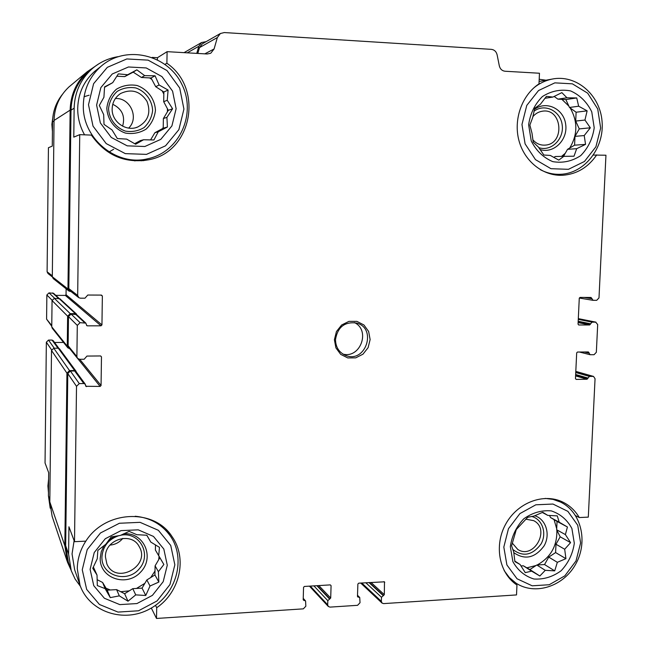 <?xml version="1.0" encoding="UTF-8"?>
<svg xmlns="http://www.w3.org/2000/svg" width="651" height="651" viewBox="0 0 651 651"><rect width="100%" height="100%" fill="white"/><g stroke="black" fill="none" stroke-linecap="round" stroke-linejoin="round"><path stroke-width="0.98" d="M564.287 155.98L558.786 160.113L550.315 155.434L543.854 155.028L538.483 147.15L533.234 142.203L532.013 133.284L529.873 125.057L532.697 117.562L534.723 108.245L540.379 104.282L546.466 96.364L552.943 97.056L561.862 92.621L566.956 97.788L576.737 97.951L578.658 106.219L587.129 110.841L584.956 120.036L590.335 127.808L584.224 135.554L585.542 144.376L576.672 148.697L574.027 156.191L555.311 156.492L553.749 157.412M554.139 96.438L557.915 99.147L565.865 99.562L569.479 107.456L576.119 112.224L575.704 121.07L579.284 128.898L574.988 136.368L574.581 145.181L567.542 149.315L563.693 156.012M528.636 124.797L531.232 140.925C536.188 150.731 543.365 157.64 552.756 161.635C562.692 163.311 571.993 161.318 580.676 155.654C588.113 148.102 592.622 138.818 594.208 127.783L591.759 111.85C586.974 102.069 579.919 95.095 570.61 90.92C560.666 89.041 551.267 90.92 542.413 96.543C534.805 104.152 530.215 113.567 528.636 124.797M143.57 139.762L135.62 144.237L126.644 139.102L117.343 138.565L112.021 129.923L104.014 124.382L103.672 114.592L99.302 105.446L103.924 97.259L104.559 86.917L112.729 82.653L118.344 73.872L127.677 74.751L136.856 69.836L144.668 75.638L155.06 75.801L159.129 84.996L168.096 90.066L167.242 100.262L172.588 108.782L166.925 117.351L167.405 127.01L158.274 131.787L153.913 139.981L143.57 139.762L140.388 140.583L134.643 143.692M116.83 76.208L124.732 76.615L133.195 72.139L141.462 77.485L151.065 77.99L155.703 86.697L163.873 91.978L163.694 101.711L168.292 110.336L163.385 118.531L163.206 128.223L154.873 132.739L150.576 139.916M104.526 87.307L112.729 82.653M96.6 105.096L100.352 122.909L111.305 137.459L127.205 145.848L144.856 146.499L160.781 139.371L171.913 125.903L176.12 108.725L172.58 91.148L161.936 76.59L146.215 67.94L128.475 66.98L112.257 73.986L100.856 87.6L96.6 105.096M155.483 544.879L155.386 550.03L159.853 557.695L155.093 565.841L154.93 574.955L146.841 579.96L142.064 588.122L132.78 588.667L124.626 593.712L116.594 589.619L107.203 590.164L102.614 582.474L97.121 579.675M146.768 535.236L150.812 542.088L159.495 547.369L158.698 555.62L163.865 564.482L158.396 571.676L158.844 582.051L150.015 586.022L145.751 595.486L135.733 594.876L128.003 601.207L119.312 595.86L110.271 597.618L105.12 588.634L97.324 585.591L97.015 575.061L92.751 568.299L97.251 558.794L97.837 550.445L105.787 544.277L111.207 536.92L120.28 535.456L129.167 531.379L136.775 534.683L146.833 535.236L150.812 542.088M97.015 575.061L93.345 566.964M90.115 569.348L93.76 585.68L104.388 598.261L119.817 604.616L136.946 603.558L152.399 595.372L163.198 581.693L167.274 565.19L163.824 549.062L153.481 536.432L138.224 529.833L121.013 530.622L105.283 538.727L94.232 552.561L90.115 569.348M549.501 515.437L550.559 517.553L557.053 521.418L556.662 529.776L560.169 536.806L555.987 544.236L555.596 552.569L548.736 557.11L544.545 564.555L536.806 565.003L529.89 569.576L523.331 565.792L520.946 565.931M510.327 546.702L512.882 561.601C517.732 570.349 524.739 576.151 533.91 579.008C543.601 579.642 552.683 576.884 561.154 570.732C568.404 562.928 572.79 553.773 574.312 543.251L571.903 528.514C567.216 519.783 560.324 513.899 551.226 510.872C541.518 510.058 532.355 512.719 523.721 518.855C516.316 526.724 511.849 536.009 510.327 546.702M513.729 552.056L511.58 545.807L516.284 529.556L527.717 517.276L534.097 516.031L542.739 512.288L547.784 515.389L557.272 515.877L559.217 522.2L567.436 527.001L565.385 534.585L570.585 542.641L564.686 549.241L565.931 558.664L557.337 562.309L554.709 570.862L545.261 570.325L539.842 575.997L531.623 571.147L525.251 572.636L520.068 564.474L514.884 561.593L513.729 552.056M561.056 175.322L562.57 175.282C543.146 176.234 524.413 161.481 518.904 140.396C513.313 119.353 521.939 95.095 538.995 83.873L539.467 73.237L505.078 71.244C502.067 70.861 500.139 69.055 499.309 65.816L497.12 54.822C496.29 51.575 494.353 49.753 491.318 49.354L224.27 32.558L220.364 33.526L202.648 43.633M593.435 155.052L605.951 155.223L598.993 297.914L596.69 300.331L593.061 300.314L591.702 298.288L586.624 297.45M575.639 515.682L579.276 517.553L588.301 517.122L595.055 378.727L593.525 376.424L575.809 371.387M516.227 584.517L516.959 585.013L516.52 594.924L383.61 603.607L382.047 603.078L381.34 601.321L381.486 597.252L383.504 595.502L369.369 582.531M54.041 120.988L52.536 121.957L52.267 146.117L48.434 147.72L47.1 271.784L48.003 273.526L52.316 276.911M117.929 56.686C107.903 58.354 99.09 62.569 91.49 69.323C80.398 79.707 74.613 92.654 74.141 108.172L73.783 137.133L79.739 134.643L91.384 135.099C105.779 155.377 124.797 163.621 148.42 159.829C191.809 152.546 204.137 88.788 166.892 63.253L167.104 51.665L157.444 57.711L152.212 57.41M165.02 64.327L166.892 63.253M157.404 59.68L157.444 57.711M155.499 605.349L156.712 607.717C180.132 591.759 187.431 558.053 172.035 536.587C154.214 508.162 105.356 510.148 85.842 541.144L74.507 541.681L68.933 526.781L68.591 554.123L65.678 545.693L67.785 373.568L70.381 371.013L74.653 370.964L76.053 371.68M151.317 608.05L156.509 618.45L156.712 607.717M51.592 349.864L46.343 342.19L45.049 462.999L48.679 472.683L48.426 495.712L50.208 508.219M52.536 121.957C52.747 111.663 55.994 102.532 62.26 94.566M46.343 342.19L48.499 340.082L52.056 340.066L53.219 340.668M54.562 342.491L63.562 342.442M51.771 326.322L46.595 319.145L46.856 294.976L49.012 292.885L53.585 293.324M55.799 295.367L65.328 295.416L66.044 294.716L66.117 288.792M70.967 569.853L68.29 561.903L65.678 545.693M71.008 569.975L67.452 562.106L64.831 545.733L66.939 373.153L69.535 370.606L74.662 370.549L75.996 371.176L76.338 372.071M77.412 358.221L68.729 347.422L68.127 345.771L68.485 316.606L71.089 314.067L76.59 314.571M69.771 348.716L67.859 347.837L67.265 346.202L67.631 316.183L70.235 313.644L75.386 313.644L77.038 314.986M593.525 376.424L589.375 376.408L587.064 379.24L576.151 379.403L575.46 378.613L576.688 352.858L577.453 352.045L588.382 351.955L590.115 354.714L594.054 354.714L596.34 352.289L597.691 324.548L595.632 322.139L592.003 322.139L589.684 324.963L578.739 324.987L578.047 324.182L579.276 298.231L580.049 297.417L591.01 297.474L591.702 298.288M331.082 585.664L330.317 584.891L331.082 585.664L330.7 598.033L327.811 600.686L327.681 604.803L328.291 606.455L330.016 607.114L357.578 605.316L360.036 602.704L359.718 597.463L357.7 596.91L357.472 596.34L357.879 584.045L358.701 583.174L384.489 581.815L384.318 594.64L383.504 595.502M330.301 584.891L304.391 586.453L303.553 587.332L303.195 599.774L305.579 600.995L305.848 606.211L303.333 608.856L156.509 618.45M74.507 541.681L76.509 386.328L79.284 383.594L83.841 383.529L85.273 384.204L85.786 386.246M79.739 134.643L77.672 295.44L78.836 297.686L80.398 298.182L84.98 298.199L87.771 295.033L101.466 295.098L102.362 296.01L101.947 324.914L101.019 325.817L87.356 325.842L86.77 325.63L85.826 323.108L80.073 322.684L77.29 325.41L76.891 356.61L77.526 358.367L79.601 359.287L84.166 359.246L86.949 356.073L100.588 355.959L101.475 356.854L101.06 385.522L100.14 386.425L85.818 386.287M67.175 561.268L52.137 516.349L49.818 501.929L51.502 350.458L53.781 348.236L58.281 348.204L59.51 348.838M67.745 347.699L52.283 328.275L51.763 326.843L52.056 300.55L54.342 298.337L59.916 298.801M68.811 290.932L53.26 278.612L52.316 276.773L54.049 120.468C54.432 107.13 59.396 95.957 68.941 86.949L71.944 84.451M71.04 291.583L69.039 291.111L67.964 289.011L70.137 110.125C70.593 94.834 76.273 82.042 87.177 71.748L99.074 63.652M196.765 53.382L198.783 46.286L201.59 42.518L206.139 41.648M78.592 297.499L69.909 290.696L68.827 288.596L71.008 110.165C71.464 95.03 77.111 82.392 87.95 72.253L91.343 69.445M197.814 53.447L199.475 47.613L202.306 43.829M167.104 51.665L207.148 53.984L210.436 53.349M220.364 33.526L217.336 37.563L214.098 48.955L210.843 53.138M546.018 80.211L539.199 79.276M80.455 586.396L75.093 579.016L71.252 570.699L68.591 554.123M334.394 339.741L335.924 347.886L340.709 354.372L347.78 357.928L355.723 357.855L362.973 354.185L368.108 347.667L370.126 339.562L368.637 331.473L363.925 324.979L356.894 321.366L348.936 321.374L341.62 325.012L336.429 331.571L334.394 339.741M562.57 175.282C576.737 174.24 588.122 167.437 596.739 154.865M579.276 517.553C575.248 510.661 569.755 505.502 562.806 502.084C543.723 492.685 517.569 502.515 505.803 523.949C493.816 545.261 499.048 573.262 516.959 585.013M141.121 160.846L147.484 158.82M97.919 68.794L94.582 71.439C83.8 81.188 78.177 93.484 77.705 108.326C77.648 117.741 79.935 126.579 84.565 134.83M134.659 160.887L139.623 160.065M79.707 584.346L74.67 569.828L72.049 553.944L74.116 540.631M167.421 531.607L166.941 530.402M48.605 479.087L47.914 485.955L48.459 492.766M53.333 113.941L51.877 124.341L52.43 131.559M109.132 151.935L113.656 149.274M89.146 95.201L84.06 96.739M122.616 126.18C125.407 116.252 122.119 108.945 112.753 104.282M85.818 541.144C80.325 549.696 77.477 558.875 77.274 568.681L80 585.184C89.399 612.209 124.203 623.463 150.178 608.693C176.413 594.444 186.316 559.014 170.416 536.147C162.009 524.34 150.267 517.708 135.188 516.243M82.254 569.771L86.656 589.391L99.448 604.486L117.986 612.086L138.525 610.784L157.037 600.946L169.968 584.549L174.85 564.783L170.733 545.448L158.364 530.296L140.063 522.338L119.402 523.258L100.498 532.966L87.201 549.59L82.254 569.771M83.336 104.835C81.969 138.419 116.496 166.697 147.72 158.771C179.383 152.22 196.871 113.949 181.849 84.345C167.592 54.334 125.545 44.496 100.921 66.402C89.692 76.558 83.833 89.366 83.336 104.835M88.495 104.73L93.02 126.131L106.203 143.586L125.309 153.628L146.475 154.377L165.557 145.808L178.879 129.663L183.924 109.075L179.7 88.015L166.965 70.544L148.119 60.136L126.823 58.948L107.325 67.338L93.606 83.694L88.495 104.73M105.421 556.841L106.878 563.961C115.78 585.371 151.227 565.996 139.135 546.506C131.559 531.322 104.835 539.37 105.421 556.841M109.97 545.09C115.162 544.659 119.442 542.413 122.819 538.361M119.035 535.618C108.53 539.158 102.817 546.295 101.914 557.02C101.239 575.769 127.091 583.719 139.29 568.803C152.163 554.457 139.534 531.338 120.728 535.228M104.168 545.465L101.271 551.625L100.213 558.224C99.505 578.3 126.644 587.487 140.543 572.196C155.109 557.557 143.952 531.891 123.633 533.82M114.535 536.302L108.676 540.224M106.056 588.244L110.296 589.985M120.752 591.735L129.256 590.848M136.474 588.455L144.872 583.337M150.69 577.575L155.003 571.041M158.722 559.632L159.056 556.32M112.151 108.725C111.516 121.696 126.107 132.072 137.67 127.035C148.078 121.403 151.195 112.859 147.02 101.401C140.315 91.164 131.535 88.512 120.695 93.459C115.3 97.023 112.452 102.117 112.151 108.725M128.654 128.101C139.395 118.043 130.241 97.471 115.373 98.529M108.546 108.562C109.067 118.897 115.756 127.791 125.431 131.111C132.137 132.186 138.354 131.006 144.091 127.572C148.949 122.974 151.789 117.302 152.627 110.548C152.147 100.319 145.596 91.417 135.953 87.983C129.24 86.835 122.982 87.975 117.172 91.392C112.249 96.014 109.376 101.735 108.546 108.562M106.813 108.204C107.399 119.613 114.779 129.427 125.456 133.089C132.853 134.269 139.713 132.967 146.036 129.175C151.39 124.105 154.531 117.847 155.451 110.401C154.922 99.115 147.704 89.293 137.068 85.501C129.663 84.231 122.754 85.484 116.342 89.26C110.906 94.354 107.732 100.669 106.813 108.204M162.587 128.556L163.222 127.417M167.421 111.785L167.421 108.709M163.84 94.069L162.148 90.855M151.838 79.43L149.6 77.908M133.528 72.359L132.894 72.302M504.151 570.601L509.318 577.518L515.795 582.987C534.902 595.877 563.66 586.478 575.826 563.888C588.341 541.494 581.14 511.841 560.462 502.035L553.057 499.398L545.164 498.397M503.817 547.052L506.901 564.954L517.057 578.788L532.184 585.81L549.224 584.736L564.84 575.842L576.013 560.934L580.611 542.91L577.73 525.243L567.892 511.369L552.959 504.045L535.83 504.802L519.921 513.59L508.472 528.685L503.817 547.052M540.257 169.634C546.702 173.044 553.488 174.598 560.609 174.297C584.753 173.353 604.559 147.818 602.045 121.224C599.97 94.582 575.923 74.019 551.877 79.129C545.302 80.496 539.297 83.401 533.869 87.836M521.964 124.487L525.097 143.871L535.488 159.65L550.974 168.699L568.437 169.317L584.452 161.481L595.917 146.776L600.653 128.076L597.732 108.977L587.682 93.191L572.392 83.833L554.839 82.856L538.523 90.546L526.765 105.421L521.964 124.487M512.329 543.137L517.773 549.452C533.836 559.982 550.884 529.06 533.682 520.662L525.91 519.181M512.728 549.403C522.899 557.232 532.315 555.458 540.981 544.081C547.231 533.389 542.356 518.969 531.55 516.438M513.777 552.658C524.983 560.291 535.089 558.021 544.106 545.855C550.705 534.463 545.986 519.14 534.723 515.722M526.846 567.827L536.042 565.507M537.197 564.978C550.705 557.435 557.256 545.831 556.857 530.166M556.711 528.783L554.066 519.644M532.803 139.745C536.221 143.659 540.379 145.45 545.294 145.1C565.442 143.961 562.138 107.456 542.145 111.248C538.491 111.858 535.391 113.665 532.843 116.675M538.784 147.639C551.08 151.886 564.246 139.111 562.195 125.033C560.601 110.882 544.651 102.996 533.958 111.272M539.972 149.494C553.562 154.124 568.038 139.908 565.686 124.39C563.831 108.758 546.14 100.205 534.398 109.482M561.87 156.118L565.247 153.302M569.682 148.062C577.714 134.749 577.876 121.379 570.162 107.944M568.844 106.08L561.903 99.359M342.996 354.111C360.442 358.75 370.777 330.171 354.404 322.57M335.501 339.529C335.656 347.211 339.057 352.516 345.705 355.454C365.545 363.738 377.45 328.299 356.593 323.034C344.696 321.513 337.666 327.014 335.501 339.529M542.307 512.459L547.784 515.389M550.559 517.553L559.217 522.2M557.053 521.418L567.436 527.001M556.662 529.776L565.385 534.585M560.169 536.806L570.585 542.641M555.987 544.236L564.686 549.241M555.596 552.569L565.931 558.664M548.736 557.11L557.337 562.309M544.545 564.555L554.709 570.862M536.806 565.003L545.261 570.325M529.89 569.576L539.842 575.997M523.331 565.792L531.623 571.147M514.795 561.072L520.068 564.474M155.386 550.03L158.698 555.62M159.853 557.695L163.865 564.482M155.093 565.841L158.396 571.676M154.93 574.955L158.844 582.051M146.841 579.96L150.015 586.022M142.064 588.122L145.751 595.486M132.78 588.667L135.733 594.876M124.626 593.712L128.003 601.207M116.594 589.619L119.312 595.86M107.203 590.164L110.271 597.618M102.614 582.474L105.12 588.634M124.732 76.615L127.677 74.751M133.195 72.139L136.856 69.836M141.462 77.485L144.668 75.638M151.065 77.99L155.06 75.801M155.703 86.697L159.129 84.996M163.873 91.978L168.096 90.066M163.694 101.711L167.242 100.262M168.292 110.336L172.588 108.782M163.385 118.531L166.925 117.351M163.206 128.223L167.405 127.01M154.873 132.739L158.274 131.787M544.895 98.301L552.943 97.056M557.915 99.147L566.956 97.788M565.865 99.562L576.737 97.951M569.479 107.456L578.658 106.219M576.119 112.224L587.129 110.841M575.704 121.07L584.956 120.036M579.284 128.898L590.335 127.808M574.988 136.368L584.224 135.554M574.581 145.181L585.542 144.376M567.542 149.315L576.672 148.697M52.324 275.829L47.1 271.784M49.842 499.813L48.426 495.712M591.678 298.695L584.102 297.442M589.684 324.963L578.121 322.579M590.449 324.157L578.161 321.643M590.465 323.759L578.186 321.244M589.049 353.151L584.386 351.988M589.065 352.752L585.957 351.971M587.064 379.24L575.59 375.896M587.829 378.434L575.639 374.895M587.853 378.028L575.655 374.504M383.113 595.527L368.995 582.555M384.318 594.64L370.972 582.433M384.741 582.417L383.878 581.66M358.237 597.105L357.472 596.357M358.636 597.081L357.489 595.958M329.471 598.928L316.923 585.697M329.87 598.904L317.314 585.672M330.7 598.033L318.835 585.583M303.984 600.548L303.195 599.661M304.391 600.523L303.211 599.189M54.269 348.228L48.499 340.082M58.004 348.204L52.056 340.066M86.534 386.629L85.639 385.408M100.14 386.425L77.778 358.62M101.06 385.522L79.739 359.287M101.475 356.854L100.628 355.967M51.779 325.557L46.595 319.145M52.088 300.209L46.856 294.976M54.7 298.337L49.012 292.885M58.452 298.353L52.576 292.901M87.356 325.842L86.453 325.004M101.019 325.817L65.328 295.416M101.947 324.914L66.044 294.716M102.362 296.01L100.978 295.098M67.964 289.011L52.316 276.773M70.137 110.125L54.049 120.468M198.783 46.286L187.276 52.829M64.831 545.733L49.818 501.929M66.939 373.153L51.502 350.458M69.535 370.606L53.781 348.236M74.662 370.549L58.281 348.204M67.265 346.202L51.763 326.843M67.631 316.183L52.056 300.55M70.235 313.644L54.342 298.337M75.386 313.644L58.859 298.353M77.672 295.44L68.827 288.596M74.141 108.172L71.008 110.165M214.098 48.955L204.813 53.846M217.336 37.563L199.475 47.613M592.003 322.139L578.275 319.372M595.632 322.139L578.308 318.665M589.375 376.408L575.753 372.51M592.996 376.359L575.801 371.469M381.34 601.321L361.753 582.995M381.486 597.252L365.821 582.743M327.681 604.803L310.291 586.095M327.811 600.686L313.904 585.876M76.509 386.328L67.785 373.568M79.284 383.594L70.381 371.013M83.841 383.529L74.653 370.964M76.891 356.61L68.127 345.771M77.29 325.41L68.485 316.606M80.073 322.684L71.089 314.067M84.654 322.684L75.378 314.067M58.842 348.309L53.17 340.603M59.046 298.37L53.488 293.235M87.177 71.748L68.941 86.949M201.59 42.518L184.054 52.65M75.996 371.176L59.453 348.765M76.476 314.042L59.819 298.703M91.49 69.323L87.95 72.253M592.874 300.306L579.309 298.028M595.982 322.164L578.308 318.632M590.115 354.714L579.463 352.028M382.047 603.078L360.703 583.052M359.718 597.463L357.505 595.307M328.291 606.455L309.453 586.144M305.579 600.995L303.236 598.342M85.273 384.204L75.996 371.599M85.826 323.108L76.476 314.466M142.691 160.716L148.42 159.829M166.038 529.499L170.416 536.147M94.582 71.439L100.921 66.402M135.913 127.62L137.67 127.035M510.042 579.056L514.941 582.401M555.238 499.398L560.462 502.035M552.829 174.509L559.128 174.338M539.101 81.489L551.877 79.129M544.765 145.14L545.294 145.1M344.989 355.161L345.705 355.454"/></g></svg>
